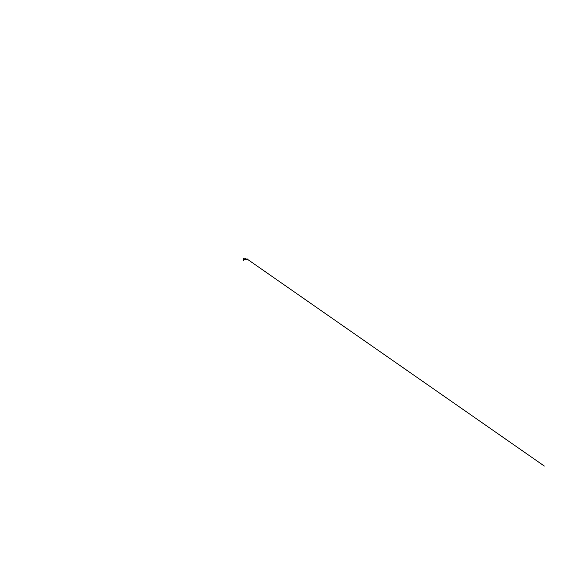 <?xml version="1.0" encoding="UTF-8"?>
<svg xmlns="http://www.w3.org/2000/svg" width="573" height="573" viewBox="0 0 573 573"><rect width="100%" height="100%" fill="white"/><g stroke="black" fill="none" stroke-linecap="round" stroke-linejoin="round"><path stroke-width="0.86" d="M246.01 259.411L245.688 258.795L245.366 259.24M246.326 259.025L246.791 259.189L246.139 259.261M247.106 259.189L246.283 259.025M245.831 259.569L244.077 259.805L244.041 258.817L245.86 258.731L244.098 258.86L244.213 259.848L245.903 259.734L245.695 258.86M245.351 259.411L245.767 259.304M245.366 259.368L245.753 259.741M246.791 259.189L246.089 259.333M245.437 258.889L244.091 258.924M244.177 259.848L245.495 259.755M243.912 259.333L244.026 258.846M243.962 259.354L243.811 259.813M243.776 259.82L243.754 259.325M243.346 258.688L243.425 259.383M243.468 258.452L243.561 260.622M246.376 259.469L246.963 259.426M245.86 258.731L245.989 259.089M247.457 259.003L247.486 259.383M246.426 259.447L247.099 259.433M244.678 259.325L245.767 259.297M243.317 258.559L243.461 260.264M243.332 258.509L243.439 260.622M243.332 259.268L243.418 260.35M246.297 259.476L246.856 259.433M244.814 259.633L244.134 259.676M244.8 259.404L244.119 259.44M246.089 259.125L246.54 259.103M246.992 258.975L544.35 466.071L246.992 258.975M245.43 259.361L245.015 259.383M243.511 258.387L243.64 260.794"/></g></svg>
